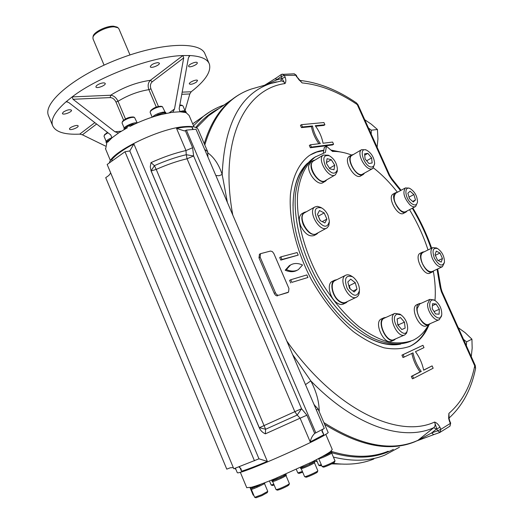 <?xml version="1.0" encoding="UTF-8"?>
<svg xmlns="http://www.w3.org/2000/svg" width="524" height="524" viewBox="0 0 524 524"><rect width="100%" height="100%" fill="white"/><g stroke="black" fill="none" stroke-linecap="round" stroke-linejoin="round"><path stroke-width="0.79" d="M348.683 285.18L349.305 285.665L350.156 288.881M397.664 323.891L398.456 324.801L398.574 325.843M318.219 216.065L320.361 220.689M349.541 288.403L347.825 281.958L350.72 279.148L355.285 282.724L357.001 289.117L354.145 291.979L349.541 288.403M352.979 291.069L357.001 289.117M349.305 285.665L355.285 282.724M442.453 258.515L441.241 262.105L437.533 260.192L435.044 254.671L436.282 251.107L439.977 253.046L442.453 258.515L438.215 260.539M435.32 255.293L439.977 253.046M412.643 201.439L415.486 199.939L413.285 202.002L409.454 198.642L407.855 193.212L410.089 191.188L413.888 194.548L415.486 199.939M409.015 197.148L413.888 194.548M401.816 329.544L397.781 324.939L397.113 318.926L400.454 317.551L404.449 322.136L405.137 328.116L401.816 329.544M398.456 324.801L404.449 322.136M397.126 319.05L400.454 317.551M439.079 314.204L435.529 313.942L432.248 308.669L432.542 303.697L436.092 304.005L439.348 309.239L439.079 314.204M434.055 311.577L439.348 309.239M432.424 305.643L436.092 304.005M317.478 214.382L319.476 210.543L324.159 212.908L326.878 219.084L324.926 222.955L320.216 220.617L317.478 214.382M322.26 221.626L326.878 219.084M318.363 216.137L324.159 212.908M366.649 160.789L371.608 157.921L372.151 162.984L368.903 163.508L365.097 158.923L364.573 153.84L367.841 153.362L371.608 157.921M364.711 155.183L367.841 153.362M326.452 162.564L331.266 159.696L334.712 165.217L334.004 169.776L329.819 168.813L326.341 163.252L327.081 158.693L331.266 159.696M329.491 168.289L334.712 165.217M353.451 277.399C357.348 280.89 359.359 285.18 359.497 290.27C357.342 297.436 353.228 296.846 347.163 288.514C343.868 278.63 345.663 274.714 352.554 276.77L353.451 277.399M434.363 258.077C431.874 250.596 432.955 247.426 437.606 248.573C442.138 251.861 444.424 256.387 444.457 262.144C442.328 267.037 438.961 265.681 434.363 258.077M411.13 203.227C404.724 197.974 403.991 185.365 410.194 188.647C414.825 191.725 417.255 196.14 417.497 201.891C416.783 205.454 414.661 205.899 411.13 203.227M396.976 314.151L401.07 314.898C405.484 318.422 407.672 323.079 407.639 328.882C405.773 343.364 387.714 318.513 396.976 314.151M429.739 304.025C430.23 300.213 432.045 299.086 435.182 300.625C439.656 304.117 441.85 308.767 441.758 314.59C440.874 323.609 428.868 313.156 429.739 304.025M328.063 215.423L329.399 221.167C327.605 228.248 323.531 227.835 317.184 219.949C313.411 210.399 314.937 206.41 321.762 207.989C324.382 209.521 326.485 211.997 328.063 215.423M372.204 166.973C364.435 168.401 357.217 145.901 366.807 150.283C371.568 153.244 374.169 157.626 374.621 163.436L373.913 165.866L372.204 166.973M337.292 169.992C334.96 175.108 331.096 173.988 325.692 166.639C322.319 158.281 323.531 154.652 329.327 155.746C334.116 158.707 336.801 163.095 337.371 168.905L337.292 169.992M359.399 291.311L359.372 291.573C359.228 294.265 358.344 296.093 356.72 297.056C349.279 301.896 337.594 279.161 345.552 275.329C347.209 274.438 349.154 274.668 351.381 276.024L351.46 276.076M444.359 262.694L442.4 266.723C439.053 267.646 435.772 265.026 432.555 258.849C430.328 253.262 430.401 249.529 432.765 247.629L436.44 247.957M417.418 202.434L415.65 206.476C414.117 207.288 412.211 206.744 409.945 204.838C403.952 197.915 402.445 192.275 405.419 187.926L409.048 188.096M407.508 329.74L406.591 333.113L404.882 334.836C397.801 339.054 387.288 316.614 394.827 313.398L399.923 314.158M441.634 315.245L439.348 319.647C435.09 322.312 426.857 311.217 427.63 303.789L429.811 299.387L434.01 299.931M329.347 222.163L328.738 225.792L327.015 227.907C319.968 233.082 307.247 211.179 314.872 206.973L317.452 206.338L320.714 207.406M374.562 164.064L372.806 168.492L371.693 168.918C365.359 170.588 356.006 152.72 361.619 149.674L365.693 149.772M337.325 169.704L337.201 171.531L335.386 174.806C329.124 179.732 316.463 159.08 323.308 155.071L328.26 155.228M356.313 297.252L345.919 302.237C343.986 303.206 341.746 302.767 339.198 300.9C332.57 296.217 329.793 283.058 334.849 280.681L335.262 280.471M423.038 252.391L422.783 252.516C420.379 254.415 420.281 258.142 422.482 263.69C425.671 269.821 428.959 272.414 432.333 271.471L442.151 266.84M395.954 193.055L395.692 193.199C392.659 197.561 394.14 203.168 400.12 210.026C402.393 211.906 404.299 212.436 405.851 211.611L415.394 206.607M384.459 318.107L384.112 318.264C376.514 321.507 386.922 343.783 394.068 339.539L404.541 334.98M419.704 303.959L417.189 308.492C416.351 315.893 424.558 326.891 428.868 324.212L439.073 319.764M304.916 212.6L304.496 212.836C296.813 217.08 309.435 238.8 316.555 233.593L326.603 228.13M352.194 155.222L351.892 155.399C346.22 158.484 355.501 176.221 361.887 174.505L372.512 168.656M313.693 160.855L313.332 161.078C306.422 165.126 319.005 185.607 325.332 180.649L335.026 175.016M336.945 279.633L334.594 280.209C329.314 282.691 332.216 296.433 339.139 301.326C341.799 303.272 344.144 303.737 346.161 302.715L347.615 301.418M424.355 251.743L422.56 252.096C416.069 255.044 426.51 275.788 432.542 271.897L433.662 270.843M397.218 192.367L395.456 192.793C389.181 195.996 400.303 216.143 406.074 212.024L407.128 210.943M386.064 317.38L383.882 317.799C376.042 321.12 386.588 344.124 394.127 340.089L395.692 338.832M421.152 303.304L419.2 303.651C412.074 306.638 422.39 328.646 429.071 324.657L430.328 323.57M306.52 211.696L304.221 212.377C301.359 214.761 301.071 218.914 303.37 224.835C307.529 232.643 312.009 235.721 316.81 234.058L318.166 232.715M353.504 154.449L351.637 154.986C345.1 158.68 357.283 179.097 363.256 174.485L364.337 173.313M315.134 159.99L313.057 160.645L311.204 163.914C309.363 171.761 320.636 185.136 325.594 181.088L326.786 179.804M332.439 281.283L332.006 281.499C326.714 283.995 329.596 297.717 336.519 302.59C339.179 304.529 341.524 304.988 343.548 303.972L345.735 302.918M420.412 253.151L420.143 253.282C413.632 256.236 424.054 276.941 430.099 273.043L432.274 272.022M393.38 193.919L393.098 194.07C386.804 197.286 397.913 217.394 403.696 213.268L405.799 212.168M381.655 318.808L381.295 318.978C373.435 322.306 383.954 345.264 391.513 341.229L393.93 340.168M416.986 304.654L416.685 304.791C409.539 307.784 419.835 329.76 426.529 325.764L428.776 324.788M302.151 213.55L301.713 213.799C298.837 216.183 298.549 220.329 300.835 226.244C304.988 234.038 309.468 237.103 314.282 235.44L316.378 234.3M349.593 156.191L349.279 156.375C342.729 160.075 354.892 180.453 360.879 175.841L362.942 174.662M311.027 161.87L308.78 165.368C306.926 173.215 318.186 186.551 323.157 182.503L325.214 181.304M351.552 155.038C344.923 152.471 338.576 151.279 332.511 151.449L326.432 146.203L325.404 152.418L315.271 156.977C305.833 164.261 299.59 177.001 297.625 194.103C296.027 217.801 303.311 248.009 317.806 275.84C329.589 296.708 343.246 313.627 358.796 326.596C368.981 334.004 378.885 339.159 388.5 342.061C397.729 343.626 406.028 342.971 413.397 340.096C419.731 336.919 424.735 331.869 428.416 324.946M434.992 300.514C435.719 291.396 435.175 281.637 433.348 271.255M428.023 249.948C423.484 235.951 417.314 222.53 409.513 209.692M397.441 192.249C389.941 182.693 381.95 174.577 373.468 167.896M323.367 152.995L324.291 147.506L326.432 146.203M315.795 156.624L313.097 158.294C303.651 165.571 297.39 178.278 295.379 195.328C293.735 218.953 300.927 249.051 315.337 276.803C330.375 304.189 351.132 326.426 371.274 337.41C386.476 344.55 399.655 345.82 410.816 341.216M324.664 424.414C359.811 446.206 389.882 451.983 414.884 441.758L417.916 440.343L433.748 427.715C435.267 426.294 435.549 424.407 434.586 422.056L436.774 428.815L436.42 429.123L433.748 427.715C403.153 441.693 355.01 426.51 310.811 380.876L305.492 384.636M323.878 422.586C360.813 446.022 392.162 451.943 417.916 440.343L431.599 432.955L433.741 434.632L418.054 440.435M400.67 344.104C387.937 346.633 373.533 342.283 357.447 331.05C324.225 308.105 294.54 252.699 293.165 211.08C292.392 188.869 297.193 172.887 307.568 163.141M428.01 325.692C424.06 335.34 418.034 342.198 409.938 346.279L408.864 346.77M310.169 154.999L316.679 152.078L323.767 150.604M331.502 150.578L338.321 151.685M396.288 344.353C384.518 345.349 371.542 340.895 357.355 330.985M293.021 205.69C293.257 188.496 297.193 175.448 304.83 166.534M301.516 124.653L323.924 122.544L324.913 124.764L315.252 125.708C319.352 131.373 321.946 137.216 323.026 143.242L332.602 142.063L333.591 144.29L311.426 147.093L310.411 144.788L320.321 143.569C316.188 137.858 313.588 131.996 312.527 125.97L302.531 126.946L301.516 124.653L300.455 125.334L301.464 127.62L302.531 126.946M302.525 265C297.966 263.009 293.971 263.009 290.532 265L286.373 269.598C291.023 271.563 295.025 271.57 298.372 269.618L302.525 265M280.871 256.871L297.115 252.555L298.221 255.096L281.997 259.472L280.871 256.871L279.705 257.507L280.825 260.101L281.997 259.472M422.953 345.296L403.107 354.637L404.181 357.054L413.036 352.849C414.419 359.693 417.163 365.89 421.27 371.431L412.506 375.911L413.58 378.341L433.151 368.234L432.11 365.883L423.654 370.213C422.252 363.368 419.521 357.198 415.447 351.696L423.995 347.635L422.953 345.296L401.928 355.134L402.995 357.551L404.181 357.054M306.835 274.93L290.761 279.751L291.894 282.364L307.948 277.484L306.835 274.93M278.84 295.209L288.547 292.11L288.94 288.508L273.875 253.603L272.342 251.586L270.522 251.055L260.513 253.668L260.146 257.16L275.428 292.706C276.377 294.58 277.51 295.412 278.84 295.209L287.466 292.647M441.411 291.776L442.014 291.573L441.031 288.213L440.049 286.982L441.411 291.776L474.737 365.896C470.519 386.299 461.906 402.124 448.891 413.384L448.623 418.309L449.5 421.447L449.815 421.165C449.061 418.715 448.819 417.209 449.088 416.652L448.891 413.384L449.048 417.386M281.539 78.554L281.964 78.449L281.165 76.628L276.004 80.159L281.539 78.554L280.838 80.971M232.774 215.004C218.803 139.744 245.153 88.942 284.991 83.565C286.058 82.098 286.111 79.989 285.154 77.225L281.964 78.449L284.991 83.565L283.687 81.724L281.519 80.899L270.227 83.63C240.385 93.96 224.364 124.254 222.176 174.512L218.993 175.743L215.836 175.501M299.879 80.604L302.138 82.916L300.331 80.978C299.525 80.585 298.451 79.281 297.108 77.061L302.138 82.916C320.223 84.692 338.596 91.916 357.25 104.577L356.431 102.887C337.482 89.958 318.553 82.465 299.649 80.401M294.167 73.812L281.584 74.401L282.429 74.107L284.349 75.404L281.165 76.628L281.205 74.552L276.056 78.089L276.004 80.159L265.792 84.901M254.461 460.786L124.994 151.75L107.171 164.477L233.796 468.757L258.974 458.821L267.345 461.389C255.594 466.288 246.974 469.576 241.485 471.246L239.782 467.172M208.08 153.041C214.277 157.645 218.973 164.805 222.176 174.512L227.37 202.395M151.017 162.61C163.37 157.036 175.029 153.015 185.987 150.545L186.256 154.718C176.287 157.043 165.669 160.685 154.41 165.656L151.076 170.883L150.264 166.776L151.017 162.61L154.41 165.656L156.224 169.403C167.13 164.588 177.407 161.045 187.061 158.765L186.256 154.718L193.625 155.975L301.562 408.74L306.913 415.198L314.701 433.42L324.284 428.455L196.009 129.251L186.4 130.096L315.828 432.87M151.076 170.883L259.249 427.754C260.52 430.571 262.557 432.601 265.354 433.846L265.596 429.261L259.275 427.636L151.181 170.962L156.224 169.403L265.596 429.261L297.213 415.054L301.562 408.74L294.829 411.687L297.213 415.054L300.108 418.185L306.913 415.198M292.543 354.421L310.811 380.876C316.398 391.552 319.201 401.843 319.227 411.733M439.675 432.523L433.741 434.632L439.734 432.51M433.623 434.671L418.185 440.383M323.832 150.25L323.38 150.303C318.061 151.01 313.221 152.864 308.865 155.864C299.066 163.449 292.556 176.627 290.434 194.306C288.672 218.796 296.06 250.013 310.961 278.834C323.079 300.455 337.187 318.029 353.281 331.554C363.846 339.303 374.129 344.726 384.138 347.844C393.753 349.58 402.432 349.036 410.168 346.207L410.718 345.945C419.004 341.766 425.115 334.672 429.045 324.67M344.085 152.7L330.893 150.054M312.527 125.97L311.466 126.638L301.464 127.62M318.906 143.746C314.963 138.166 312.487 132.461 311.466 126.638M310.411 144.788L309.337 145.456L310.352 147.748L311.426 147.093M333.591 144.29L332.53 144.932L310.352 147.748M324.913 124.764L323.858 125.419L315.631 126.225M290.434 265.059L289.359 265.622L285.194 270.22C289.844 272.179 293.846 272.185 297.2 270.233L297.331 270.168M286.373 269.598L285.194 270.22M298.221 255.096L280.825 260.101M411.871 353.399C413.259 360.224 415.997 366.394 420.084 371.909L411.314 376.389L412.388 378.819L413.58 378.341M421.27 371.431L420.084 371.909M412.506 375.911L411.314 376.389M432.11 365.883L423.634 370.095M403.107 354.637L401.928 355.134M291.894 282.364L307.948 277.484M290.761 279.751L289.582 280.366L290.709 282.973M259.478 254.238L258.967 257.808L274.229 293.322C275.172 295.195 276.312 296.027 277.635 295.824M449.5 421.447L450.365 423.392L440.887 429.32L439.977 432.411L437.651 430.794L440.887 429.32L440.009 427.342L436.774 428.815L437.651 430.794L431.599 432.955L436.42 429.123M440.009 427.342C438.47 424.479 436.662 422.717 434.586 422.056C398.037 439.164 334.443 409.27 286.785 340.993M264.627 85.235L276.128 78.037M124.994 151.75L129.821 150.938L133.875 143.923C123.002 149.681 115.588 154.986 111.645 159.827L112.47 160.698M110.721 173.012L108.815 175.494L105.71 177.675L226.768 469.144L230.337 467.762L233.141 467.631M207.989 157.187L209.122 159.84M192.629 129.552L192.079 127.07C188.188 126.67 183.007 127.109 176.542 128.393L184.435 130.935L186.4 130.096M176.542 128.393L185.987 150.545L192.616 147.735L193.625 155.975L187.061 158.765L294.829 411.687L259.249 427.754M313.968 404.404L315.127 405.845L314.413 405.445M238.839 466.812L241.06 468.849L241.485 471.246M234.765 468.384L235.99 469.57M192.714 123.893L200.915 118.057M373.874 458.991C361.756 463.878 348.087 465.305 332.878 463.268M314.701 433.42C312.422 435.614 310.935 438.45 310.228 441.929L300.108 418.185L265.354 433.846M323.118 429.038L322.188 430.171L322.005 431.455L323.852 434.71L310.228 441.929M207.524 151.331L198.327 129.887C197.266 127.109 192.845 126.009 185.057 126.579C160.658 127.863 110.97 151.829 109.392 162.892M237.189 472.452L237.234 472.556C236.986 476.729 333.86 433.499 327.972 432.123L317.989 408.858M301.117 467.663L301.903 467.277L301.117 467.755M304.064 466.556L302.296 467.382M306.73 465.522L304.293 466.668M300.763 468.692L300.612 467.709L301.994 467.618L306.73 465.528M309.376 464.277L311.249 463.347M310.195 464.009L309.455 464.467M314.086 460.865L314.38 461.683L311.924 463.216L304.143 466.74L301.903 467.277M301.994 467.618L302.322 467.434M311.8 463.085L313.3 462.214M313.529 462.122L314.236 461.559M246.725 487.654L251.468 487.261C256.649 485.84 264.509 482.971 275.041 478.654L311.466 462.181C320.957 457.439 327.31 453.889 330.526 451.531L332.255 449.474L325.725 434.239M300.776 468.718C301.483 468.816 304.071 467.886 308.538 465.908C312.546 464.061 314.616 462.908 314.76 462.456L314.407 461.624M309.094 463.354L311.466 462.181M321.677 456.889L326.734 454.505L321.887 456.817M326.865 454.478L328.712 453.561M327.618 454.243L326.943 454.662M331.227 450.974L331.633 452.009L329.269 453.483M329.327 453.463L326.924 454.616M327.002 454.609L321.743 456.856M329.203 453.332L330.637 452.5M330.847 452.409L331.502 451.885M318.35 458.841L318.356 458.86C320.708 458.461 324.795 456.777 330.611 453.817L332 452.782L331.659 451.983M330.526 451.531L331.201 451M251.166 488.381L251.815 488.054L251.166 488.381M250.898 489.39L250.524 488.499L253.865 487.379L252.214 488.139M253.806 487.412L256.433 486.298L254.101 487.471M259.046 485.067L256.518 486.482M261.221 484.058L259.177 485.316M262.229 483.685L261.692 484.045M261.181 484.071L259.151 485.257M259.236 485.25L251.808 488.047M250.492 488.427L250.144 487.595M251.9 488.381L252.241 488.198M256.472 486.599L261.502 483.953M261.568 483.927L262.511 483.58M250.904 489.416C251.029 490.195 265.616 483.6 264.784 483.141L264.633 482.787M250.315 487.549L251.468 487.261M272.552 480.593L273.273 480.233L272.552 480.593M271.877 480.731L275.395 479.539L273.672 480.331M275.336 479.578L280.726 477.24L275.631 479.637M280.726 477.24L282.429 476.427M281.781 476.827L280.805 477.436M283.268 476.178L280.779 477.377M280.871 477.377L273.266 480.233M285.829 474.082L285.947 474.548L285.069 475.183M285.115 475.17L283.333 476.159M273.358 480.574L273.698 480.39M283.202 476.021L284.768 475.124M285.004 475.026L285.783 474.43M272.251 481.621L274.7 481.025C281.067 478.491 284.945 476.578 286.346 475.301L285.986 474.443M275.041 478.654L277.641 477.58M246.765 487.765L240.287 472.209M321.605 465.423L319.981 465.81L318.743 465.292M321.278 464.664L318.782 465.332M334.987 460.943L334.528 462.129C334.797 462.718 323.865 467.598 323.367 467.107L322.149 466.622M331.705 453.136L335.013 460.871C333.618 462.096 330.146 463.799 324.598 465.98L322.103 466.596L318.802 458.86M274.15 485.054L272.349 485.493M273.836 484.294L271.15 484.995M302.715 472.222L299.007 473.414L297.842 472.949L296.309 469.399M302.387 471.449L297.835 472.943M267.731 491.427L267.26 492.639L261.921 495.619L255.915 497.787L254.625 497.243M264.476 483.508L267.764 491.355L261.6 494.787L254.671 497.296M253.721 495.075L253.151 495.075L250.04 487.615M317.806 470.827L317.334 472.045C317.61 472.661 306.416 477.678 305.892 477.174L304.588 476.624M317.786 470.69L317.832 470.755C318.16 471.449 305.223 477.253 304.634 476.676M289.372 483.724L288.894 484.949L287.545 485.945C282.862 488.388 279.469 489.789 277.373 490.156L276.063 489.599M286.038 475.668L289.405 483.652L287.846 484.792C282.436 487.608 278.519 489.233 276.109 489.652M104.073 136.371L104.191 135.552L105.488 134.262L107.996 132.782M104.584 134.74L107.459 132.369M110.302 139.325L109.084 140.229M108.972 140.222L107.335 141.467M107.237 141.487L106.464 142.567M106.424 142.58L107.138 141.369L110.053 139.567M112.195 137.53C108.095 139.24 106.031 140.76 106.018 142.083L106.051 142.155M179.732 105.586L182.45 105.52L183 105.972L185.103 110.878M179.83 105.036L181.415 105.141M186.118 112.247L184.933 111.507L182.955 111.723M183.066 111.619L182.116 111.913M186.099 112.188L185.745 111.363C185.155 110.485 183.145 110.597 179.712 111.704M122.092 123.048L122.216 122.184L123.599 120.802C127.758 118.195 131.393 117.062 134.504 117.402L137.222 122.93C134.327 121.745 122.983 126.847 124.083 128.845L124.116 128.924M122.603 121.372L122.721 121.116C125.773 118.293 129.323 116.911 133.365 116.976L133.437 117.003M135.277 123.815L129.52 125.347L127.077 126.612L125.478 128.125M125.38 128.144L124.385 129.382M132.245 124.319L134.904 123.992M124.548 129.29L125.275 128.026L127.05 126.723L129.631 125.649M150.159 112.418L150.277 111.56L151.763 110.079C155.877 107.512 159.427 106.385 162.427 106.706L165.152 112.202M150.657 110.741L150.768 110.498C153.781 107.662 157.292 106.261 161.294 106.293L161.372 106.32M166.088 113.367L165.813 112.719C165.473 110.564 154.652 114.081 152.55 117.042M160.521 113.78L162.912 113.027L164.883 112.896L166.043 113.38L164.896 112.83L162.944 112.942L157.881 114.854M157.829 114.802L154.573 116.394M155.392 116.145L157.829 114.88M186.354 112.883L185.332 112.509L186.354 112.883L189.085 115.431L194.011 126.919M182.287 111.926L184.92 111.573L185.961 111.953L186.4 112.902M107.525 142.332L111.985 137.819L119.027 132.644L127.47 127.686M106.431 143.078L106.641 143.569M129.48 125.452L132.199 124.417M129.873 126.428C140.019 121.326 150.329 117.383 160.809 114.612L172.232 112.3L180.001 111.789L185.332 112.509M105.619 149.052L106.752 143.399M96.619 124.018L82.406 134.806L79.733 134.131C64.367 134.838 55.289 131.924 52.511 125.387C50.599 119.393 55.066 111.566 65.913 101.911L72.142 96.907C99.233 76.046 152.864 56.225 182.896 55.551L189.93 55.544C201 56.192 207.484 59.042 209.377 64.079C211.401 71.559 205.343 80.788 191.201 91.759L189.819 93.947L181.782 94.313M185.011 110.656L189.819 93.947M123.592 120.173L115.955 102.01C114.54 99.226 112.634 97.752 110.23 97.588L110.623 95.244C123.33 87.279 136.587 82.301 150.395 80.303L182.896 55.551L183.701 57.909L152.235 81.796L150.395 80.303C148.056 82.648 147.558 85.766 148.888 89.656L156.283 107.053M172.232 112.3L172.966 111.959L174.505 108.992L183.701 57.909M180.001 111.789L179.169 108.704L188.391 57.889L189.93 55.544L189 56.251M67.406 101.839L65.913 101.911L66.574 101.702L68.86 102.612L110.702 134.871L111.985 137.819M119.027 132.644L118.11 132.906L114.926 131.747L73.019 99.285L72.142 96.907L110.623 95.244C113.715 95.551 116.184 97.562 118.038 101.283C127.915 95.25 138.198 91.373 148.888 89.656L150.925 88.825L158.412 106.424M82.406 134.806L105.455 146.058M48.771 116.289L48.339 115.241C43.112 102.429 75.011 75.711 118.509 59.055C161.942 42.248 201.151 41.252 205.094 54.208L209.024 63.26M152.235 81.796C150.388 83.545 149.949 85.89 150.925 88.825M197.299 62.913C197.541 64.76 189.059 68.107 188.653 66.325C187.782 64.622 196.828 60.863 197.266 62.742L197.299 62.913M196.382 82.144C193.035 84.128 190.697 84.724 189.347 83.925C188.555 82.392 197.155 78.829 197.541 80.532L196.382 82.144M69.528 129.153L69.515 129.114C68.736 127.515 77.775 124.181 78.122 125.93C78.888 127.502 70.059 130.817 69.528 129.153M63.293 112.084C67.033 109.843 69.758 109.221 71.474 110.204C72.319 111.985 62.815 115.463 62.395 113.525L63.293 112.084M157.901 62.592L159.348 63.142C160.265 65.015 150.774 68.821 150.283 66.777C151.043 64.707 153.578 63.312 157.901 62.592M100.097 83.637C102.914 82.687 104.617 82.628 105.206 83.454C106.117 85.353 96.409 89.034 95.931 86.958C95.885 85.903 97.274 84.796 100.097 83.637M93.056 38.946L92.938 37.401C93.639 32.973 106.988 26.396 114.376 26.862L118.083 27.805L118.922 28.859L129.991 54.935M93.056 36.7L93.134 36.248C93.803 32.016 106.516 25.755 113.57 26.2L117.107 27.104L118.083 27.805M163.305 113.99L160.809 114.612M157.691 114.684L160.482 113.878M154.75 116.341L155.34 116.158M377.123 147.27L377.942 138.906L377.437 129.507L371.326 124.208L364.737 119.727M377.437 129.507L371.313 130.194L368.47 128.033M371.215 134.124L371.313 130.194M471.266 356.628L472.17 348.185L471.928 339.179L465.214 332.74L458.245 327.67M471.928 339.179L466.55 341.871L463.491 339.329M466.373 345.742L466.55 341.871M450.005 426.104L450.679 423.11L449.867 426.209L439.793 432.483M285.154 77.225L284.349 75.404L296.315 75.266L294.278 73.819L295.824 75.096L296.617 76.89M276.371 81.855L251.251 89.067C229.224 96.488 213.746 115.129 204.805 144.984M257.919 87.154L251.251 89.067C244.23 91.458 237.693 95.027 231.634 99.77C219.268 109.49 210.137 124.129 204.242 143.681M260.146 257.16L258.967 257.808M275.428 292.706L274.229 293.322M288.279 292.228L287.087 292.837M449.061 418.014L449.297 417.811C462.62 405.576 471.371 389.149 475.563 368.516L474.737 365.896L475.268 365.523L442.014 291.573M391.801 179.699L391.788 178.625L389.804 175.475L389.096 175.422L391.801 179.699L400.519 190.579M440.049 286.982L437.042 269.251M431.088 248.455C426.235 234.51 419.966 221.102 412.296 208.231M238.224 95.178L208.467 115.843L215.377 111.049L208.467 115.843L196.513 127.856M388.179 451.23C371.902 457.878 352.979 457.943 331.417 451.419M389.797 175.461L358.016 104.787L357.25 104.577L389.096 175.422M195.727 127.463C202.533 119.131 210.327 112.798 219.111 108.461M393.36 449.396C376.271 458.421 355.822 459.561 332.013 452.801M129.801 150.951L258.974 458.821M207.917 157.017L206.692 154.161M185.345 130.712L192.616 147.735M314.767 406.257L315.121 405.845L317.97 408.805L316.385 410.043M210.176 111.592L203.345 116.367L193.526 125.78M333.395 457.079C352.796 461.814 369.951 461.159 384.858 455.114L399.419 447.241M112.11 160.947L111.645 159.827M267.345 461.389L133.875 143.923M204.629 149.353L207.681 151.698L207.93 157.049M193.12 129.507L192.079 127.07M323.852 434.71L322.064 430.545M174.505 108.992L169.285 112.758M121.273 131.223L114.926 131.747M191.201 91.759L182.175 92.152M110.23 97.588L73.019 99.285M94.824 122.636L79.733 134.131M125.472 118.948L118.038 101.283L115.955 102.01M340.869 464.061L331.797 463.832M317.158 461.572L314.145 460.838M352.554 276.77L351.381 276.024M437.606 248.573L436.315 247.891M410.194 188.647L408.877 188.018M401.07 314.898L399.864 314.118M435.182 300.625L433.918 299.879M321.762 207.989L320.531 207.308M366.807 150.283L365.477 149.674M329.327 155.746L328.031 155.111M345.552 275.329L334.849 280.681M432.765 247.629L422.783 252.516M405.419 187.926L395.692 193.199M394.827 313.398L384.112 318.264M429.811 299.387L419.416 304.09M314.872 206.973L304.496 212.836M361.619 149.674L351.892 155.399M323.308 155.071L313.332 161.078M332.006 281.499L334.594 280.209M420.143 253.282L422.56 252.096M393.098 194.07L395.456 192.793M381.295 318.978L383.882 317.799M416.685 304.791L419.2 303.651M301.713 213.799L304.221 212.377M349.279 156.375L351.637 154.986M310.64 162.099L313.057 160.645M313.097 158.294L315.271 156.977M418.028 440.448L417.189 440.782M410.718 345.945L409.938 346.279M290.532 265L289.359 265.622M260.513 253.668L259.334 254.317M288.41 292.182L287.349 292.719M449.815 421.172L450.679 423.11M296.315 75.266L297.101 77.041M441.018 288.121L437.697 268.936M431.658 248.173C426.759 234.228 420.484 220.82 412.827 207.956M401.083 190.271L391.788 178.625M475.602 368.333L475.268 365.523M358.016 104.787L356.431 102.887M224.141 104.97C216.707 107.538 209.77 111.337 203.345 116.367L193.834 122.989M237.234 472.556L235.394 468.142M271.845 480.652L271.596 480.063M272.257 481.641L271.871 480.731M318.749 465.305L316.365 459.705M271.163 485.014L269.441 480.921M272.369 485.506L271.196 485.041M254.638 497.269L251.356 489.409M253.845 495.376L253.197 495.121M317.819 470.716L314.459 462.823M304.595 476.65L301.235 468.718M276.076 489.626L272.722 481.641M104.04 136.299L106.149 141.356M104.695 134.504L104.191 135.552M106.018 142.083L106.365 142.914M181.343 105.114L182.45 105.52M122.059 122.976L124.208 128.092M122.721 121.116L122.216 122.184M133.365 116.976L134.504 117.402M124.083 128.845L124.326 129.421M150.126 112.346L152.17 117.166M150.768 110.498L150.277 111.56M161.294 106.293L162.427 106.706M110.459 160.672L105.429 148.6M52.511 125.387L48.339 115.241M92.977 38.763L104.073 65.127M93.134 36.248L92.938 37.401M341.203 464.081L331.705 463.878M317.203 461.677L314.112 460.937"/></g></svg>
